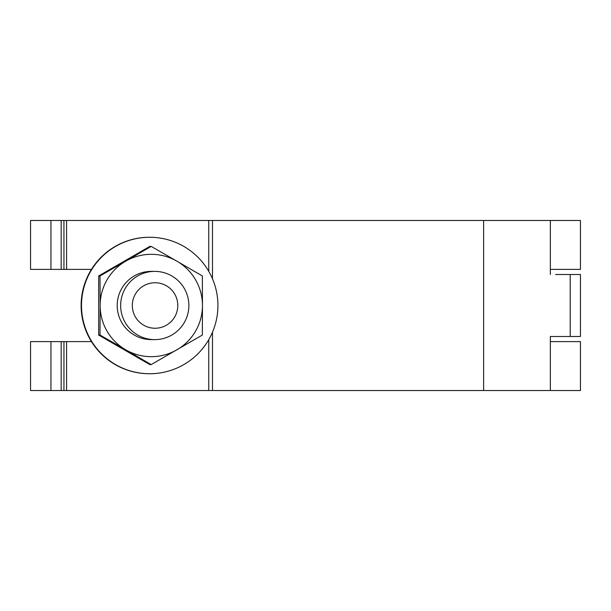 <?xml version="1.0" encoding="UTF-8"?>
<svg xmlns="http://www.w3.org/2000/svg" width="611" height="611" viewBox="0 0 611 611"><rect width="100%" height="100%" fill="white"/><g stroke="black" fill="none" stroke-linecap="round" stroke-linejoin="round"><path stroke-width="0.92" d="M50.95 220.487L50.95 269.39L30.55 269.39L30.55 220.487L580.45 220.487L580.45 269.39L550.351 269.39M550.351 341.61L580.45 341.61L580.45 390.513L63.941 390.513L63.949 341.61L30.55 341.61L30.55 390.513L63.949 390.513L63.949 341.61L66.576 341.61L66.576 390.513M50.95 269.39L63.949 269.39L63.941 220.487L63.949 269.39L91.459 269.39M555.575 274.507L580.45 274.507L580.45 336.493L550.351 336.493L550.351 390.513M555.575 336.493L550.351 336.493M91.459 341.61L66.576 341.61M550.351 274.507L550.351 220.487M155.057 328.244A22.744 22.737 90 0 0 177.793 305.5A22.744 22.737 90 0 0 155.057 282.756A22.744 22.737 90 0 0 132.32 305.5A22.744 22.737 90 0 0 155.057 328.244M154.759 271.383A34.117 34.109 -90 0 1 188.868 305.5A34.117 34.109 -90 0 1 154.759 339.617L151.307 339.617A34.117 34.109 90 0 1 117.197 305.5A34.117 34.109 90 0 1 151.307 271.383L154.759 271.383A34.117 34.109 -90 0 0 120.65 305.5A34.117 34.109 -90 0 0 154.759 339.617M149.71 373.733A68.233 68.211 -90 0 1 81.5 305.5A68.233 68.211 -90 0 1 149.71 237.267L149.344 237.267A68.233 68.211 -90 0 0 81.126 305.5A68.233 68.211 -90 0 0 149.344 373.733L149.71 373.733A68.233 68.211 -90 0 0 217.921 305.5A68.233 68.211 -90 0 0 149.71 237.267M151.184 246.409L149.825 246.409L98.669 275.951L100.021 275.951L151.184 246.409L176.885 261.18A51.179 51.164 90 0 0 125.721 261.18A51.179 51.164 -90 0 0 100.143 305.5L100.021 275.951M202.348 275.951L176.885 261.18A51.179 51.164 90 0 1 202.462 305.5L202.348 275.951M100.021 335.049L125.721 349.82A51.179 51.164 90 0 1 100.143 305.5L100.021 335.049L98.669 335.049L98.669 275.951M98.669 335.049L149.825 364.591L151.184 364.591L202.348 335.049L202.462 305.5A51.179 51.164 90 0 1 125.721 349.82L151.184 364.591M61.176 220.487L61.176 269.39M66.576 220.487L66.576 269.39M570.2 274.507L570.2 336.493M50.95 341.61L50.95 390.513M61.176 341.61L61.176 390.513M208.763 220.487L208.763 271.345M208.763 339.655L208.763 390.513M212.491 220.487L212.491 278.822M212.491 332.178L212.491 390.513M483.614 220.487L483.614 390.513"/></g></svg>
